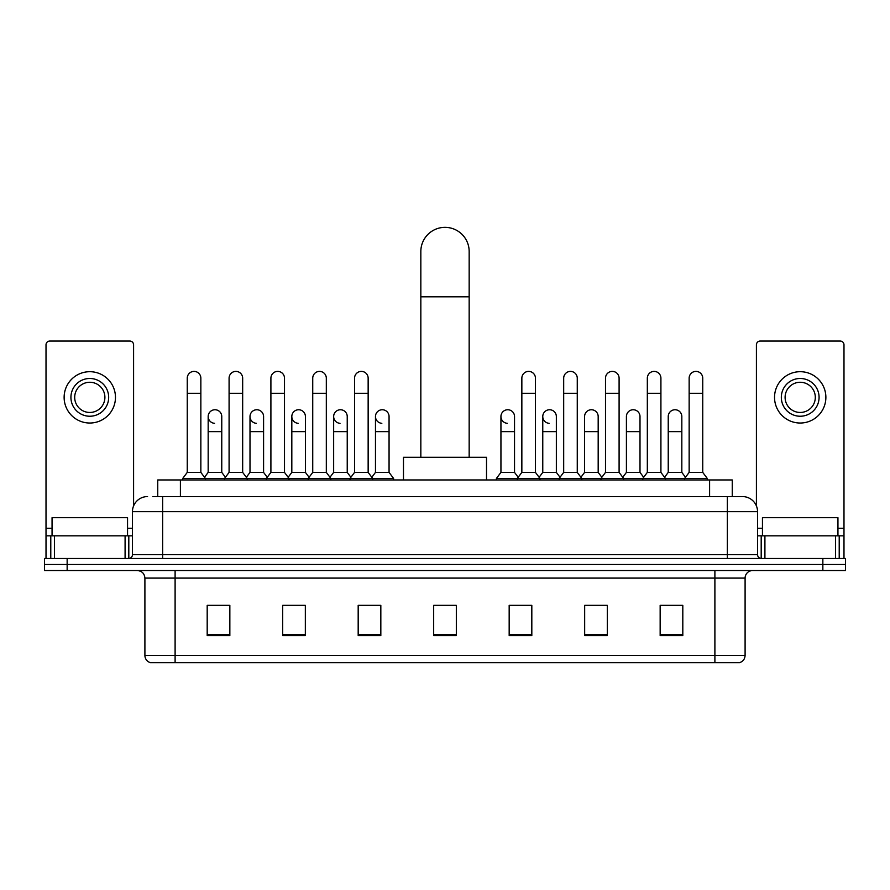 <?xml version="1.0" encoding="UTF-8"?>
<svg xmlns="http://www.w3.org/2000/svg" width="890" height="890" viewBox="0 0 890 890"><rect width="100%" height="100%" fill="white"/><g stroke="black" fill="none" stroke-linecap="round" stroke-linejoin="round"><path stroke-width="1.33" d="M157.753 496.564L157.753 479.955L732.248 479.955L732.248 496.564M153.18 496.564L742.449 496.564A15.097 15.097 0 0 1 757.546 511.661L757.546 554.692C757.746 556.962 759.014 558.219 761.328 558.464M152.835 496.564L162.648 496.564L162.648 511.661L132.454 511.661L132.454 554.692A3.771 3.771 0 0 1 128.672 558.464M147.551 496.564A15.097 15.097 0 0 0 132.454 511.661M67.151 558.464L44.5 558.464L44.5 564.505L67.151 564.505L44.5 564.505L44.5 570.546L67.151 570.546L67.151 564.505L822.85 564.505L67.151 564.505L67.151 558.464L822.85 558.464L822.85 564.505L845.5 564.505L822.85 564.505L822.85 570.546L67.151 570.546M822.85 570.546L845.5 570.546L845.5 558.464L822.85 558.464M757.546 511.661L727.352 511.661L727.352 496.564L742.449 496.564M745.097 655.407C744.885 659.023 743.072 661.437 739.657 662.649L714.893 662.649L714.893 655.407L745.097 655.407L745.097 578.1A7.554 7.554 0 0 1 752.64 570.546M714.893 662.649L150.343 662.649A7.554 7.554 0 0 1 144.903 655.407L144.903 578.1C144.458 573.516 141.944 570.991 137.36 570.546M682.808 635.549L682.808 605.356L660.158 605.356L660.158 635.549L682.808 635.549M607.314 635.549L607.314 605.356L584.663 605.356L584.663 635.549L607.314 635.549M531.82 635.549L531.82 605.356L509.169 605.356L509.169 635.549L531.82 635.549M229.843 635.549L229.843 605.356L207.192 605.356L207.192 635.549L229.843 635.549M305.337 635.549L305.337 605.356L282.686 605.356L282.686 635.549L305.337 635.549M380.831 635.549L380.831 605.356L358.18 605.356L358.18 635.549L380.831 635.549M456.325 635.549L456.325 605.356L433.675 605.356L433.675 635.549L456.325 635.549M604.744 605.5L598.937 605.5M660.158 605.5L682.585 605.5M667.478 605.5L661.671 605.5M374.712 605.5L368.905 605.5M291.063 605.5L285.256 605.5M228.33 605.5L222.522 605.5M207.415 605.5L229.843 605.5M521.095 605.5L515.288 605.5M456.325 605.5L433.675 605.5M380.831 605.5L358.18 605.5M305.337 605.5L282.686 605.5M531.82 605.5L509.169 605.5M607.314 605.5L584.663 605.5M127.548 535.825L127.548 517.702L52.054 517.702L52.054 535.825M125.09 558.464L125.09 535.825L54.501 535.825L54.501 558.464M133.589 505.921L133.589 344.819A3.771 3.771 0 0 0 129.806 341.048L49.784 341.048A3.771 3.771 0 0 0 46.013 344.819L46.013 535.825L54.501 535.825M125.09 535.825L132.454 535.825M46.013 558.464L46.013 535.825M89.801 378.484A18.879 18.879 0 0 0 70.922 397.363A18.879 18.879 0 0 0 89.801 416.242A18.879 18.879 0 0 0 108.669 397.363A18.879 18.879 0 0 0 89.801 378.484M89.801 382.266A15.097 15.097 0 0 0 74.693 397.363A15.097 15.097 0 0 0 89.801 412.459A15.097 15.097 0 0 0 104.898 397.363A15.097 15.097 0 0 0 89.801 382.266M89.801 423.028A25.665 25.665 0 0 0 115.466 397.363A25.665 25.665 0 0 0 89.801 371.697A25.665 25.665 0 0 0 64.124 397.363A25.665 25.665 0 0 0 89.801 423.028M420.837 457.304L420.837 251.503A24.163 24.163 0 0 1 445 227.351A24.163 24.163 0 0 1 469.164 251.503A24.163 24.163 0 0 0 445 227.351M469.164 457.304L469.164 251.503M486.519 479.955L486.519 457.304L403.482 457.304L403.482 479.955M187.256 393.291L200.851 393.291L200.851 472.401L187.256 472.401L187.256 378.183A6.797 6.797 0 0 1 194.487 371.408A6.797 6.797 0 0 1 200.851 378.183A6.797 6.797 0 0 0 194.487 371.408M187.256 472.401L182.728 478.442L182.728 479.955M200.851 472.401L205.379 478.442L182.728 478.442M229.086 472.401L229.086 393.291L242.67 393.291L242.67 472.401L229.086 472.401L224.558 478.442L205.379 478.442L205.379 479.955M229.086 393.291L229.086 378.183A6.797 6.797 0 0 1 236.306 371.408A6.797 6.797 0 0 1 242.67 378.183A6.797 6.797 0 0 0 236.306 371.408M242.67 472.401L247.209 478.442L224.558 478.442L224.558 479.955M270.905 472.401L270.905 393.291L284.5 393.291L284.5 472.401L270.905 472.401L266.377 478.442L247.209 478.442L247.209 479.955M270.905 393.291L270.905 378.183A6.797 6.797 0 0 1 278.125 371.408A6.797 6.797 0 0 1 284.5 378.183A6.797 6.797 0 0 0 278.125 371.408M284.5 472.401L289.028 478.442L266.377 478.442L266.377 479.955M312.735 472.401L312.735 393.291L326.319 393.291L326.319 472.401L312.735 472.401L308.207 478.442L289.028 478.442L289.028 479.955M312.735 393.291L312.735 378.183A6.797 6.797 0 0 1 319.955 371.408A6.797 6.797 0 0 1 326.319 378.183A6.797 6.797 0 0 0 319.955 371.408M326.319 472.401L330.846 478.442L308.207 478.442L308.207 479.955M354.554 472.401L354.554 393.291L368.149 393.291L368.149 472.401L354.554 472.401L350.026 478.442L330.846 478.442L330.846 479.955M354.554 393.291L354.554 378.183A6.797 6.797 0 0 1 361.774 371.408A6.797 6.797 0 0 1 368.149 378.183A6.797 6.797 0 0 0 361.774 371.408M368.149 472.401L372.676 478.442L350.026 478.442L350.026 479.955M389.064 472.401L389.064 431.639L375.469 431.639L375.469 472.401L389.064 472.401L393.591 478.442L372.676 478.442L372.676 479.955M521.851 393.291L535.446 393.291L535.446 472.401L521.851 472.401L521.851 378.183A6.797 6.797 0 0 1 529.072 371.408A6.797 6.797 0 0 1 535.446 378.183A6.797 6.797 0 0 0 529.072 371.408M521.851 472.401L517.324 478.442L517.324 479.955M535.446 472.401L539.974 478.442L496.409 478.442L496.409 479.955M563.682 472.401L563.682 393.291L577.265 393.291L577.265 472.401L563.682 472.401L559.154 478.442L539.974 478.442L539.974 479.955M563.682 393.291L563.682 378.183A6.797 6.797 0 0 1 570.902 371.408A6.797 6.797 0 0 1 577.265 378.183A6.797 6.797 0 0 0 570.902 371.408M577.265 472.401L581.793 478.442L559.154 478.442L559.154 479.955M605.5 472.401L605.5 393.291L619.095 393.291L619.095 472.401L605.5 472.401L600.973 478.442L581.793 478.442L581.793 479.955M605.5 393.291L605.5 378.183A6.797 6.797 0 0 1 612.721 371.408A6.797 6.797 0 0 1 619.095 378.183A6.797 6.797 0 0 0 612.721 371.408M619.095 472.401L623.623 478.442L600.973 478.442L600.973 479.955M647.33 472.401L647.33 393.291L660.914 393.291L660.914 472.401L647.33 472.401L642.791 478.442L623.623 478.442L623.623 479.955M647.33 393.291L647.33 378.183A6.797 6.797 0 0 1 654.551 371.408A6.797 6.797 0 0 1 660.914 378.183A6.797 6.797 0 0 0 654.551 371.408M660.914 472.401L665.442 478.442L642.791 478.442L642.791 479.955M689.149 472.401L689.149 393.291L702.744 393.291L702.744 472.401L689.149 472.401L684.621 478.442L665.442 478.442L665.442 479.955M689.149 393.291L689.149 378.183A6.797 6.797 0 0 1 696.369 371.408A6.797 6.797 0 0 1 702.744 378.183A6.797 6.797 0 0 0 696.369 371.408M702.744 472.401L707.272 478.442L684.621 478.442L684.621 479.955M707.272 478.442L707.272 479.955M214.546 423.317A6.797 6.797 0 0 1 208.171 416.542A6.797 6.797 0 0 1 215.391 409.756A6.797 6.797 0 0 1 221.766 416.542L221.766 431.639L208.171 431.639L208.171 416.542M221.766 431.639L221.766 472.401L208.171 472.401L208.171 431.639M208.171 472.401L204.511 477.285M221.766 472.401L225.426 477.285M256.365 423.317A6.797 6.797 0 0 1 250.001 416.542A6.797 6.797 0 0 1 257.221 409.756A6.797 6.797 0 0 1 263.585 416.542L263.585 431.639L250.001 431.639L250.001 416.542M263.585 431.639L263.585 472.401L250.001 472.401L250.001 431.639M250.001 472.401L246.341 477.285M263.585 472.401L267.245 477.285M298.183 423.317A6.797 6.797 0 0 1 291.82 416.542A6.797 6.797 0 0 1 299.04 409.756A6.797 6.797 0 0 1 305.415 416.542L305.415 431.639L291.82 431.639L291.82 416.542M305.415 431.639L305.415 472.401L291.82 472.401L291.82 431.639M291.82 472.401L288.16 477.285M305.415 472.401L309.075 477.285M340.013 423.317A6.797 6.797 0 0 1 333.65 416.542A6.797 6.797 0 0 1 340.87 409.756A6.797 6.797 0 0 1 347.233 416.542L347.233 431.639L333.65 431.639L333.65 416.542M347.233 431.639L347.233 472.401L333.65 472.401L333.65 431.639M333.65 472.401L329.979 477.285M347.233 472.401L350.894 477.285M381.832 423.317A6.797 6.797 0 0 1 375.469 416.542A6.797 6.797 0 0 1 382.689 409.756A6.797 6.797 0 0 1 389.064 416.542L389.064 431.639M375.469 472.401L371.809 477.285M393.591 478.442L393.591 479.955M507.311 423.317A6.797 6.797 0 0 1 500.936 416.542A6.797 6.797 0 0 1 508.168 409.756A6.797 6.797 0 0 1 514.531 416.542L514.531 431.639L500.936 431.639L500.936 416.542M514.531 431.639L514.531 472.401L500.936 472.401L500.936 431.639M500.936 472.401L496.409 478.442M514.531 472.401L518.191 477.285M549.13 423.317A6.797 6.797 0 0 1 542.767 416.542A6.797 6.797 0 0 1 549.987 409.756A6.797 6.797 0 0 1 556.35 416.542L556.35 431.639L542.767 431.639L542.767 416.542M556.35 431.639L556.35 472.401L542.767 472.401L542.767 431.639M542.767 472.401L539.106 477.285M556.35 472.401L560.021 477.285M584.585 416.542A6.797 6.797 0 0 1 591.817 409.756A6.797 6.797 0 0 1 598.18 416.542L598.18 431.639L584.585 431.639L584.585 416.542M598.18 431.639L598.18 472.401L584.585 472.401L584.585 431.639M584.585 472.401L580.925 477.285M598.18 472.401L601.84 477.285M626.415 416.542A6.797 6.797 0 0 1 633.635 409.756A6.797 6.797 0 0 1 639.999 416.542L639.999 431.639L626.415 431.639L626.415 416.542M639.999 431.639L639.999 472.401L626.415 472.401L626.415 431.639M626.415 472.401L622.755 477.285M639.999 472.401L643.659 477.285M668.234 416.542A6.797 6.797 0 0 1 675.454 409.756A6.797 6.797 0 0 1 681.829 416.542L681.829 431.639L668.234 431.639L668.234 416.542M681.829 431.639L681.829 472.401L668.234 472.401L668.234 431.639M668.234 472.401L664.574 477.285M681.829 472.401L685.489 477.285M835.499 558.464L835.499 535.825L764.91 535.825L764.91 558.464M843.987 558.464L843.987 535.825L843.987 558.464M835.499 535.825L843.987 535.825L843.987 344.819A3.771 3.771 0 0 0 840.216 341.048L760.194 341.048A3.771 3.771 0 0 0 756.411 344.819L756.411 505.921M757.546 535.825L764.91 535.825M800.199 378.484A18.879 18.879 0 0 0 781.331 397.363A18.879 18.879 0 0 0 800.199 416.242A18.879 18.879 0 0 0 819.078 397.363A18.879 18.879 0 0 0 800.199 378.484M800.199 382.266A15.097 15.097 0 0 0 785.102 397.363A15.097 15.097 0 0 0 800.199 412.459A15.097 15.097 0 0 0 815.307 397.363A15.097 15.097 0 0 0 800.199 382.266M800.199 423.028A25.665 25.665 0 0 0 825.876 397.363A25.665 25.665 0 0 0 800.199 371.697A25.665 25.665 0 0 0 774.534 397.363A25.665 25.665 0 0 0 800.199 423.028M837.946 535.825L837.946 517.702L762.452 517.702L762.452 535.825M180.403 496.564L180.403 479.955M709.597 496.564L709.597 479.955M162.648 558.464L162.648 554.692L757.546 554.692M132.454 554.692L162.648 554.692L162.648 511.661L727.352 511.661L727.352 558.464M714.893 570.546L714.893 578.1L144.903 578.1M745.097 578.1L714.893 578.1L714.893 655.407L175.108 655.407L175.108 662.649M144.903 655.407L175.108 655.407L175.108 570.546M456.325 634.503L433.675 634.503M380.831 634.503L358.18 634.503M305.337 634.503L282.686 634.503M229.843 634.503L207.192 634.503M531.82 634.503L509.169 634.503M607.314 634.503L584.663 634.503M682.808 634.503L660.158 634.503M132.454 528.271L127.548 528.271M52.054 528.271L46.013 528.271M128.805 535.825L128.805 558.464M46.069 535.825L46.069 558.464M50.786 558.464L50.786 535.825M420.837 296.804L469.164 296.804M843.987 528.271L837.946 528.271M762.452 528.271L757.546 528.271M843.931 558.464L843.931 535.825M839.214 535.825L839.214 558.464M761.195 558.464L761.195 535.825M200.851 393.291L200.851 378.183M242.67 393.291L242.67 378.183M284.5 393.291L284.5 378.183M326.319 393.291L326.319 378.183M368.149 393.291L368.149 378.183M535.446 393.291L535.446 378.183M577.265 393.291L577.265 378.183M619.095 393.291L619.095 378.183M660.914 393.291L660.914 378.183M702.744 393.291L702.744 378.183M375.469 431.639L375.469 416.542"/></g></svg>
